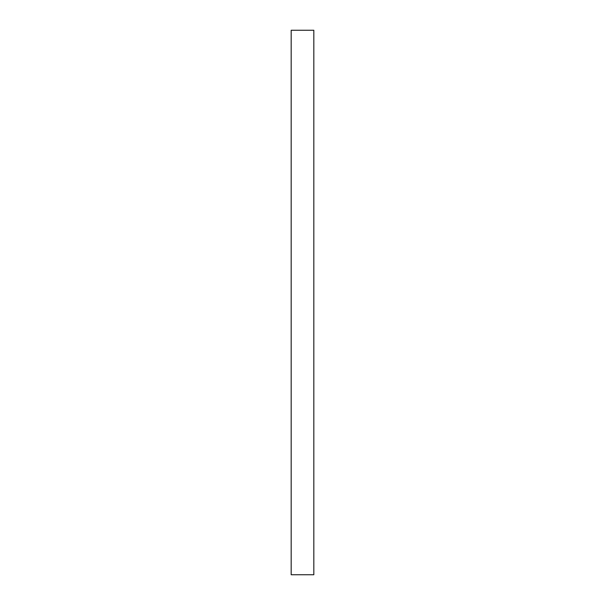 <?xml version="1.0" encoding="UTF-8"?>
<svg xmlns="http://www.w3.org/2000/svg" width="605" height="605" viewBox="0 0 605 605"><rect width="100%" height="100%" fill="white"/><g stroke="black" fill="none" stroke-linecap="round" stroke-linejoin="round"><path stroke-width="0.91" d="M313.821 302.5L313.821 574.75L291.179 574.75L291.179 30.25L313.821 30.25L313.821 302.5"/></g></svg>
